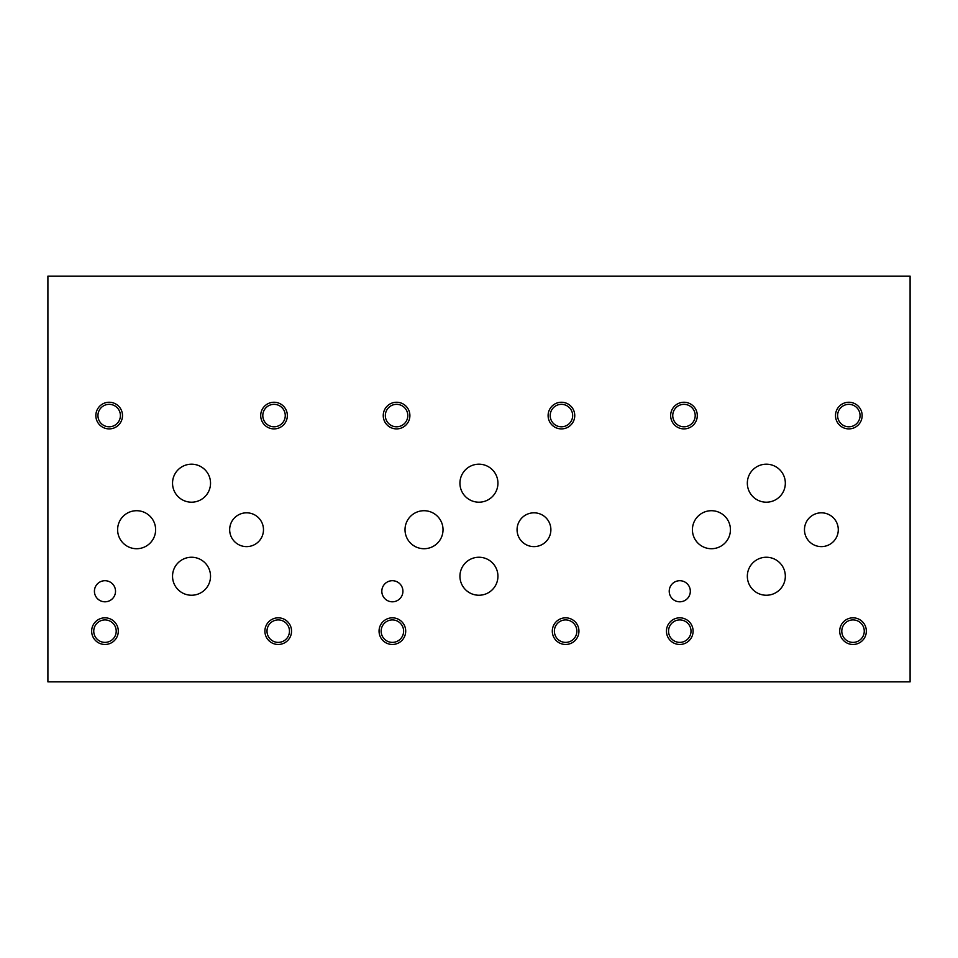 <?xml version="1.0" encoding="UTF-8"?>
<svg xmlns="http://www.w3.org/2000/svg" width="958" height="958" viewBox="0 0 958 958"><rect width="100%" height="100%" fill="white"/><g stroke="black" fill="none" stroke-linecap="round" stroke-linejoin="round"><path stroke-width="1.44" d="M910.1 681.868L910.1 276.132L47.9 276.132L47.9 681.868L910.1 681.868M841.795 631.154A11.221 11.221 0 0 0 858.643 640.878A11.221 11.221 0 0 0 858.643 621.431A11.221 11.221 0 0 0 841.795 631.154M839.699 631.154A13.316 13.316 0 0 1 853.027 617.826A13.316 13.316 0 0 1 866.343 631.154A13.316 13.316 0 0 1 853.027 644.471A13.316 13.316 0 0 1 839.699 631.154M672.744 415.568A11.221 11.221 0 0 0 689.58 425.292A11.221 11.221 0 0 0 689.58 405.845A11.221 11.221 0 0 0 672.744 415.568M670.648 415.568A13.316 13.316 0 0 1 683.964 402.252A13.316 13.316 0 0 1 697.292 415.568A13.316 13.316 0 0 1 683.964 428.897A13.316 13.316 0 0 1 670.648 415.568M554.395 631.154A11.221 11.221 0 0 0 571.243 640.878A11.221 11.221 0 0 0 571.243 621.431A11.221 11.221 0 0 0 554.395 631.154M552.299 631.154A13.316 13.316 0 0 1 565.627 617.826A13.316 13.316 0 0 1 578.943 631.154A13.316 13.316 0 0 1 565.627 644.471A13.316 13.316 0 0 1 552.299 631.154M385.344 415.568A11.221 11.221 0 0 0 402.18 425.292A11.221 11.221 0 0 0 402.18 405.845A11.221 11.221 0 0 0 385.344 415.568M383.248 415.568A13.316 13.316 0 0 1 396.564 402.252A13.316 13.316 0 0 1 409.892 415.568A13.316 13.316 0 0 1 396.564 428.897A13.316 13.316 0 0 1 383.248 415.568M550.203 415.568A11.221 11.221 0 0 0 567.04 425.292A11.221 11.221 0 0 0 567.04 405.845A11.221 11.221 0 0 0 550.203 415.568M548.108 415.568A13.316 13.316 0 0 1 561.436 402.252A13.316 13.316 0 0 1 574.752 415.568A13.316 13.316 0 0 1 561.436 428.897A13.316 13.316 0 0 1 548.108 415.568M381.152 631.154A11.221 11.221 0 0 0 397.989 640.878A11.221 11.221 0 0 0 397.989 621.431A11.221 11.221 0 0 0 381.152 631.154M379.057 631.154A13.316 13.316 0 0 1 392.373 617.826A13.316 13.316 0 0 1 405.701 631.154A13.316 13.316 0 0 1 392.373 644.471A13.316 13.316 0 0 1 379.057 631.154M837.603 415.568A11.221 11.221 0 0 0 854.44 425.292A11.221 11.221 0 0 0 854.44 405.845A11.221 11.221 0 0 0 837.603 415.568M835.508 415.568A13.316 13.316 0 0 1 848.836 402.252A13.316 13.316 0 0 1 862.152 415.568A13.316 13.316 0 0 1 848.836 428.897A13.316 13.316 0 0 1 835.508 415.568M668.552 631.154A11.221 11.221 0 0 0 685.389 640.878A11.221 11.221 0 0 0 685.389 621.431A11.221 11.221 0 0 0 668.552 631.154M666.457 631.154A13.316 13.316 0 0 1 679.773 617.826A13.316 13.316 0 0 1 693.101 631.154A13.316 13.316 0 0 1 679.773 644.471A13.316 13.316 0 0 1 666.457 631.154M517.069 529.714A16.909 16.909 0 0 1 533.977 512.817A16.909 16.909 0 0 1 550.886 529.714A16.909 16.909 0 0 1 533.977 546.623A16.909 16.909 0 0 1 517.069 529.714M229.669 529.714A16.909 16.909 0 0 1 246.577 512.817A16.909 16.909 0 0 1 263.486 529.714A16.909 16.909 0 0 1 246.577 546.623A16.909 16.909 0 0 1 229.669 529.714M804.469 529.714A16.909 16.909 0 0 1 821.377 512.817A16.909 16.909 0 0 1 838.286 529.714A16.909 16.909 0 0 1 821.377 546.623A16.909 16.909 0 0 1 804.469 529.714M747.336 483.191A19.004 19.004 0 0 1 766.328 464.187A19.004 19.004 0 0 1 785.332 483.191A19.004 19.004 0 0 1 766.328 502.196A19.004 19.004 0 0 1 747.336 483.191M459.936 576.237A19.004 19.004 0 0 1 478.928 557.245A19.004 19.004 0 0 1 497.932 576.237A19.004 19.004 0 0 1 478.928 595.241A19.004 19.004 0 0 1 459.936 576.237M405.018 529.714A19.004 19.004 0 0 1 424.023 510.71A19.004 19.004 0 0 1 443.027 529.714A19.004 19.004 0 0 1 424.023 548.718A19.004 19.004 0 0 1 405.018 529.714M172.536 483.191A19.004 19.004 0 0 1 191.528 464.187A19.004 19.004 0 0 1 210.532 483.191A19.004 19.004 0 0 1 191.528 502.196A19.004 19.004 0 0 1 172.536 483.191M117.618 529.714A19.004 19.004 0 0 1 136.623 510.71A19.004 19.004 0 0 1 155.627 529.714A19.004 19.004 0 0 1 136.623 548.718A19.004 19.004 0 0 1 117.618 529.714M172.536 576.237A19.004 19.004 0 0 1 191.528 557.245A19.004 19.004 0 0 1 210.532 576.237A19.004 19.004 0 0 1 191.528 595.241A19.004 19.004 0 0 1 172.536 576.237M459.936 483.191A19.004 19.004 0 0 1 478.928 464.187A19.004 19.004 0 0 1 497.932 483.191A19.004 19.004 0 0 1 478.928 502.196A19.004 19.004 0 0 1 459.936 483.191M692.418 529.714A19.004 19.004 0 0 1 711.423 510.71A19.004 19.004 0 0 1 730.427 529.714A19.004 19.004 0 0 1 711.423 548.718A19.004 19.004 0 0 1 692.418 529.714M747.336 576.237A19.004 19.004 0 0 1 766.328 557.245A19.004 19.004 0 0 1 785.332 576.237A19.004 19.004 0 0 1 766.328 595.241A19.004 19.004 0 0 1 747.336 576.237M381.823 591.254A10.55 10.55 0 0 1 392.373 580.704A10.55 10.55 0 0 1 402.923 591.254A10.55 10.55 0 0 1 392.373 601.804A10.55 10.55 0 0 1 381.823 591.254M94.423 591.254A10.55 10.55 0 0 1 104.973 580.704A10.55 10.55 0 0 1 115.523 591.254A10.55 10.55 0 0 1 104.973 601.804A10.55 10.55 0 0 1 94.423 591.254M669.223 591.254A10.55 10.55 0 0 1 679.773 580.704A10.55 10.55 0 0 1 690.323 591.254A10.55 10.55 0 0 1 679.773 601.804A10.55 10.55 0 0 1 669.223 591.254M266.995 631.154A11.221 11.221 0 0 0 283.843 640.878A11.221 11.221 0 0 0 283.843 621.431A11.221 11.221 0 0 0 266.995 631.154M264.899 631.154A13.316 13.316 0 0 1 278.227 617.826A13.316 13.316 0 0 1 291.543 631.154A13.316 13.316 0 0 1 278.227 644.471A13.316 13.316 0 0 1 264.899 631.154M97.944 415.568A11.221 11.221 0 0 0 114.78 425.292A11.221 11.221 0 0 0 114.78 405.845A11.221 11.221 0 0 0 97.944 415.568M95.848 415.568A13.316 13.316 0 0 1 109.164 402.252A13.316 13.316 0 0 1 122.492 415.568A13.316 13.316 0 0 1 109.164 428.897A13.316 13.316 0 0 1 95.848 415.568M262.803 415.568A11.221 11.221 0 0 0 279.64 425.292A11.221 11.221 0 0 0 279.64 405.845A11.221 11.221 0 0 0 262.803 415.568M260.708 415.568A13.316 13.316 0 0 1 274.036 402.252A13.316 13.316 0 0 1 287.352 415.568A13.316 13.316 0 0 1 274.036 428.897A13.316 13.316 0 0 1 260.708 415.568M93.752 631.154A11.221 11.221 0 0 0 110.589 640.878A11.221 11.221 0 0 0 110.589 621.431A11.221 11.221 0 0 0 93.752 631.154M91.657 631.154A13.316 13.316 0 0 1 104.973 617.826A13.316 13.316 0 0 1 118.301 631.154A13.316 13.316 0 0 1 104.973 644.471A13.316 13.316 0 0 1 91.657 631.154"/></g></svg>
